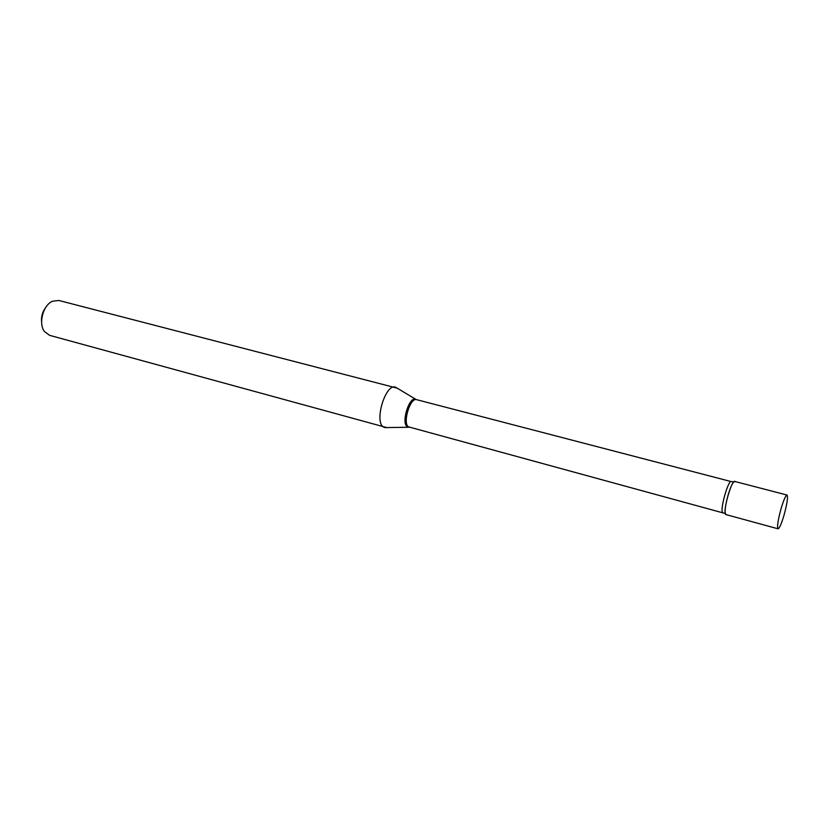 <?xml version="1.0" encoding="UTF-8"?>
<svg xmlns="http://www.w3.org/2000/svg" width="829" height="829" viewBox="0 0 829 829"><rect width="100%" height="100%" fill="white"/><g stroke="black" fill="none" stroke-linecap="round" stroke-linejoin="round"><path stroke-width="1.24" d="M783.954 515.4C781.374 523.959 779.405 528.425 778.048 528.798C776.918 526.912 777.944 520.104 781.146 508.374C783.747 499.804 785.705 495.369 787.032 495.048C788.161 496.996 787.135 503.773 783.954 515.4M778.048 528.798L725.893 514.571C724.349 512.602 725.147 505.866 728.308 494.353C730.94 485.97 733.074 481.67 734.722 481.442L787.032 495.048M726.349 514.508L725.499 514.229C722.608 510.726 732.608 476.872 735.085 481.722L735.168 481.877M386.666 427.567L49.553 335.32L44.351 331.424C38.269 323.403 43.118 305.186 52.393 301.259L58.838 300.471L397.174 388.148M384.635 427.546L383.371 426.935C373.993 421.588 385.578 383.35 395.392 387.153M41.637 322.274C41.004 316.947 42.289 312.139 45.481 307.849M724.473 513.286L408.428 426.831C402.334 423.163 410.21 397.153 416.635 399.671L416.386 399.619M408.956 427.184L407.215 426.676C400.977 422.914 409.143 396.335 415.63 399.236L395.62 387.226M722.909 512.695L722.536 512.374C719.935 509.4 728.256 479.867 731.199 481.587L416.635 399.671M733.8 481.856L731.199 481.587M409.288 427.256L384.863 427.609"/></g></svg>
